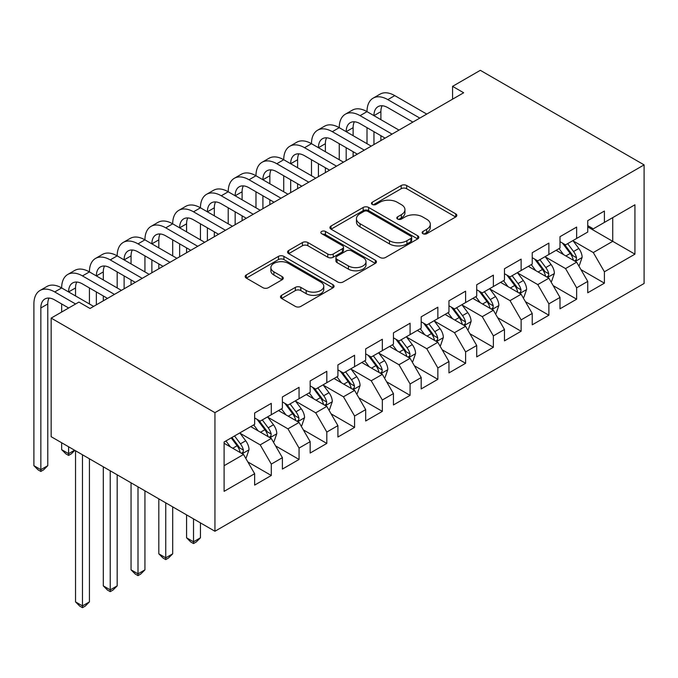 <?xml version="1.0" encoding="UTF-8"?>
<svg xmlns="http://www.w3.org/2000/svg" width="678" height="678" viewBox="0 0 678 678"><rect width="100%" height="100%" fill="white"/><g stroke="black" fill="none" stroke-linecap="round" stroke-linejoin="round"><path stroke-width="1.02" d="M422.936 233.69A2.695 1.559 0 0 0 426.75 233.69L455.701 216.968A3.856 2.229 0 0 0 456.828 215.401A3.856 2.229 0 0 0 455.701 213.824L406.656 185.509A3.856 2.229 0 0 0 401.207 185.509L372.256 202.222A2.695 1.559 0 0 0 371.468 203.324A2.695 1.559 0 0 0 372.256 204.425A2.695 1.559 0 0 0 376.07 204.425L379.816 202.264A12.331 7.119 0 0 1 397.257 202.264L401.342 204.62A12.331 7.119 0 0 1 404.952 209.655A12.331 7.119 0 0 1 401.342 214.689L397.596 216.85A2.695 1.559 0 0 0 396.808 217.952A2.695 1.559 0 0 0 397.596 219.053A2.695 1.559 0 0 0 401.41 219.053L405.156 216.892A12.331 7.119 0 0 1 422.597 216.892L426.682 219.248A12.331 7.119 0 0 1 430.293 224.282A12.331 7.119 0 0 1 426.682 229.317L422.936 231.486A2.695 1.559 0 0 0 422.148 232.588A2.695 1.559 0 0 0 422.936 233.69L422.936 231.486M281.59 295.311A3.856 2.229 0 0 0 280.463 296.888A3.856 2.229 0 0 0 281.59 298.456L295.354 306.405A3.856 2.229 0 0 0 300.803 306.405L332.957 287.836A3.856 2.229 0 0 0 334.084 286.269A3.856 2.229 0 0 0 332.957 284.692L283.913 256.377A3.856 2.229 0 0 0 278.463 256.377L246.309 274.937A3.856 2.229 0 0 0 245.182 276.514A3.856 2.229 0 0 0 246.309 278.09L262.928 287.684A3.856 2.229 0 0 0 268.378 287.684L282.141 279.734A3.856 2.229 0 0 0 283.268 278.166A3.856 2.229 0 0 0 282.141 276.59L273.895 271.836A10.306 5.949 0 0 1 270.878 267.624A10.306 5.949 0 0 1 277.243 262.123A10.306 5.949 0 0 1 288.472 263.42L320.762 282.056A10.306 5.949 0 0 1 323.779 286.269A10.306 5.949 0 0 1 317.414 291.769A10.306 5.949 0 0 1 306.185 290.472L300.803 287.37A3.856 2.229 0 0 0 295.354 287.37L281.59 295.311L281.59 298.456M51.164 318.101L214.943 412.656L214.943 531.255L51.164 436.7L51.164 318.101L78.928 302.074L90.03 308.482L463.667 92.767L452.565 86.352L452.565 99.174M452.565 86.352L480.321 70.326L644.1 164.881L214.943 412.656M380.095 257.479A3.856 2.229 0 0 0 385.545 257.479L417.69 238.919A3.856 2.229 0 0 0 418.818 237.342A3.856 2.229 0 0 0 417.69 235.766L368.646 207.451A3.856 2.229 0 0 0 363.196 207.451L331.05 226.02A3.856 2.229 0 0 0 329.915 227.588A3.856 2.229 0 0 0 331.05 229.164L380.095 257.479M322.728 234.266A2.695 1.559 0 0 1 325.457 234.647L325.457 231.444L375.324 260.233A3.856 2.229 0 0 1 376.451 261.801A3.856 2.229 0 0 1 375.324 263.378L343.17 281.938A3.856 2.229 0 0 1 337.72 281.938L288.675 253.623L288.675 250.479A3.856 2.229 0 0 0 287.548 252.055A3.856 2.229 0 0 0 288.675 253.623M288.675 250.479L302.439 242.538A3.856 2.229 0 0 1 307.888 242.538L327.779 254.021A3.856 2.229 0 0 0 333.229 254.021L342.356 248.75A3.856 2.229 0 0 0 343.483 247.173A3.856 2.229 0 0 0 342.356 245.606L321.643 233.647A2.695 1.559 0 0 1 320.855 232.546A2.695 1.559 0 0 1 322.525 231.105A2.695 1.559 0 0 1 325.457 231.444M214.943 531.255L644.1 283.48L644.1 164.881M587.75 226.91L612.734 241.334L612.734 217.613L634.939 204.79L604.403 222.418L604.403 211.044L587.75 220.655L587.75 232.037L576.647 238.444L576.647 227.071L559.994 236.681L559.994 248.063L548.883 254.47L548.883 243.097L532.23 252.708L532.23 264.089L521.128 270.497L521.128 259.123L504.474 268.734L504.474 280.116L493.372 286.531L493.372 275.149L476.71 284.76L476.71 296.142L465.608 302.558L465.608 291.176L448.955 300.795L448.955 312.168L437.852 318.584L437.852 307.202L421.191 316.821L421.191 328.194L410.088 334.61L410.088 323.228L393.435 332.847L393.435 344.221L382.333 350.636L382.333 339.254L365.679 348.873L365.679 360.247L354.577 366.662L354.577 355.28L337.915 364.9L337.915 376.273L326.813 382.689L326.813 371.307L310.16 380.926L310.16 392.299L299.057 398.715L299.057 387.333L282.395 396.952L282.395 408.326L271.293 414.741L271.293 403.359L254.64 412.978L254.64 424.352L224.104 441.988L224.104 491.347L254.64 473.719L243.538 454.489L224.104 443.268M634.939 204.79L634.939 254.157L604.403 271.785L593.301 252.555L573.173 240.936M580.944 269.624L604.403 283.167L604.403 271.785M604.403 283.167L587.75 292.777L587.75 281.395L576.647 287.811L565.545 268.581L545.417 256.962M553.189 285.65L576.647 299.193L576.647 287.811M576.647 299.193L559.994 308.804L559.994 297.43L548.883 303.837L537.781 284.607L517.653 272.988M525.433 301.676L548.883 315.219L548.883 303.837M548.883 315.219L532.23 324.83L532.23 313.456L521.128 319.863L510.025 300.634L489.897 289.014M497.669 317.702L521.128 331.245L521.128 319.863M521.128 331.245L504.474 340.856L504.474 329.483L493.372 335.89L482.261 316.66L462.142 305.041M469.913 333.729L493.372 347.272L493.372 335.89M493.372 347.272L476.71 356.882L476.71 345.509L465.608 351.916L454.506 332.686L434.378 321.067M442.149 349.755L465.608 363.298L465.608 351.916M465.608 363.298L448.955 372.908L448.955 361.535L437.852 367.942L426.75 348.712L406.622 337.093M414.394 365.781L437.852 379.324L437.852 367.942M437.852 379.324L421.191 388.935L421.191 377.561L410.088 383.968L398.986 364.739L378.858 353.119M386.638 381.807L410.088 395.35L410.088 383.968M410.088 395.35L393.435 404.961L393.435 393.587L382.333 399.995L371.23 380.765L351.102 369.146M358.874 397.833L382.333 411.377L382.333 399.995M382.333 411.377L365.679 420.987L365.679 409.614L354.577 416.021L343.466 396.791L323.347 385.172M331.118 413.86L354.577 427.403L354.577 416.021M354.577 427.403L337.915 437.013L337.915 425.64L326.813 432.047L315.711 412.817L295.583 401.198M303.354 429.886L326.813 443.429L326.813 432.047M326.813 443.429L310.16 453.048L310.16 441.666L299.057 448.073L287.955 428.843L267.827 417.224M275.599 445.912L299.057 459.455L299.057 448.073M299.057 459.455L282.395 469.074L282.395 457.692L271.293 464.099L260.191 444.87L240.063 433.25M247.843 461.938L271.293 475.481L271.293 464.099M271.293 475.481L254.64 485.101L254.64 473.719M254.64 417.945L260.191 421.148L271.293 414.741M224.104 465.701L243.538 454.489M282.395 401.918L287.955 405.122L299.057 398.715M260.191 444.87L271.293 438.463L250.75 426.598M282.395 457.692L271.293 438.463M310.16 385.892L315.711 389.096L326.813 382.689M287.955 428.843L299.057 422.436L278.514 410.571M310.16 441.666L299.057 422.436M337.915 369.866L343.466 373.07L354.577 366.662M315.711 412.817L326.813 406.41L306.27 394.545M337.915 425.64L326.813 406.41M365.679 353.84L371.23 357.043L382.333 350.636M343.466 396.791L354.577 390.384L334.034 378.519M365.679 409.614L354.577 390.384M393.435 337.814L398.986 341.017L410.088 334.61M371.23 380.765L382.333 374.349L361.789 362.493M393.435 393.587L382.333 374.349M421.191 321.787L426.75 324.991L437.852 318.584M398.986 364.739L410.088 358.323L389.545 346.466M421.191 377.561L410.088 358.323M448.955 305.761L454.506 308.965L465.608 302.558M426.75 348.712L437.852 342.297L417.309 330.44M448.955 361.535L437.852 342.297M476.71 289.735L482.261 292.938L493.372 286.531M454.506 332.686L465.608 326.271L445.065 314.414M476.71 345.509L465.608 326.271M504.474 273.709L510.025 276.912L521.128 270.497M482.261 316.66L493.372 310.244L472.829 298.388M504.474 329.483L493.372 310.244M532.23 257.682L537.781 260.886L548.883 254.47M510.025 300.634L521.128 294.218L500.584 282.362M532.23 313.456L521.128 294.218M559.994 241.656L565.545 244.86L576.647 238.444M537.781 284.607L548.883 278.192L528.34 266.335M559.994 297.43L548.883 278.192M587.75 225.63L593.301 228.833L604.403 222.418M565.545 268.581L576.647 262.166L556.104 250.309M587.75 281.395L576.647 262.166M593.301 252.555L612.734 241.334L634.939 254.157M424.013 234.063L426.682 232.529A12.331 7.119 0 0 0 430.293 227.494L430.293 224.282M404.952 209.655L404.952 212.858A12.331 7.119 0 0 1 401.342 217.892L398.672 219.435M455.65 217.002L406.656 188.713A3.856 2.229 0 0 0 401.207 188.713L373.332 204.807M417.64 238.944L368.646 210.663A3.856 2.229 0 0 0 363.196 210.663L331.101 229.189M410.885 238.444A2.695 1.559 0 0 0 411.673 237.342A2.695 1.559 0 0 0 410.885 236.241L367.832 211.383A2.695 1.559 0 0 0 364.018 211.383L360.069 213.672A12.331 7.119 0 0 0 356.45 218.706A12.331 7.119 0 0 0 360.069 223.732L389.494 240.724A12.331 7.119 0 0 0 406.927 240.724L410.885 238.444L410.885 241.648A2.695 1.559 0 0 0 411.673 240.546L411.673 237.342M356.45 218.706L356.45 221.909A12.331 7.119 0 0 0 360.069 226.944L360.069 223.732M410.885 241.648L406.927 243.927A12.331 7.119 0 0 1 389.494 243.927L360.069 226.944M288.726 253.657L302.439 245.741L302.439 242.538M343.483 247.173L343.483 250.377A3.856 2.229 0 0 1 342.356 251.953L333.229 257.225A3.856 2.229 0 0 1 327.779 257.225L307.888 245.741A3.856 2.229 0 0 0 302.439 245.741M325.457 234.647L375.273 263.411M348.416 265.937A10.306 5.949 0 0 0 359.654 267.225A10.306 5.949 0 0 0 366.01 261.725A10.306 5.949 0 0 0 362.993 257.521L351.619 250.953A3.856 2.229 0 0 0 346.17 250.953L337.042 256.225A3.856 2.229 0 0 0 335.915 257.793A3.856 2.229 0 0 0 337.042 259.369L348.416 265.937L348.416 269.141A10.306 5.949 0 0 0 359.654 270.429A10.306 5.949 0 0 0 366.01 264.929L366.01 261.725M335.915 257.793L335.915 260.996A3.856 2.229 0 0 0 337.042 262.572L337.042 259.369M348.416 269.141L337.042 262.572M323.779 286.269L323.779 289.472A10.306 5.949 0 0 1 317.414 294.972A10.306 5.949 0 0 1 306.185 293.684L300.803 290.574A3.856 2.229 0 0 0 295.354 290.574L281.641 298.49M270.878 267.624L270.878 270.827A10.306 5.949 0 0 0 273.895 275.039L273.895 271.836M282.082 279.768L273.895 275.039M332.906 287.87L283.913 259.581A3.856 2.229 0 0 0 278.463 259.581L246.36 278.116M578.698 265.725L579.368 265.344L582.139 257.326A10.407 6.009 -120 0 0 578.817 248.47L572.927 240.597M563.528 254.597L559.045 248.606M556.952 250.792L556.435 250.114M574.681 261.038L576.3 259.589L576.52 257.767A10.407 6.009 -120 0 0 573.546 251.513L567.647 243.639M564.282 244.131L571.571 253.852A5.297 3.059 60 0 1 572.529 255.462L576.52 257.767M562.452 243.071L570.215 253.436A10.407 6.009 60 0 1 573.19 259.691L573.402 260.293M68.656 307.998L54.723 299.956A19.628 11.331 -120 0 0 44.909 298.981A19.628 11.331 -120 0 0 40.841 307.973L40.841 469.685L33.9 465.676L33.9 303.964A29.442 17.001 60 0 1 40.002 290.489L46.935 286.48A29.442 17.001 60 0 1 61.656 287.938A29.442 17.001 60 0 1 67.758 274.463L74.699 270.454A29.442 17.001 60 0 1 89.42 271.912A29.442 17.001 60 0 1 95.513 258.437L102.454 254.428A29.442 17.001 60 0 1 117.175 255.886A29.442 17.001 60 0 1 123.277 242.402L130.218 238.402A29.442 17.001 60 0 1 144.939 239.859A29.442 17.001 60 0 1 151.033 226.376L157.974 222.376A29.442 17.001 60 0 1 172.695 223.833A29.442 17.001 60 0 1 178.797 210.35L185.73 206.349A29.442 17.001 60 0 1 200.451 207.807A29.442 17.001 60 0 1 206.553 194.323L213.494 190.323A29.442 17.001 60 0 1 228.215 191.781A29.442 17.001 60 0 1 234.308 178.297L241.249 174.297A29.442 17.001 60 0 1 255.97 175.755A29.442 17.001 60 0 1 262.072 162.271L269.013 158.271A29.442 17.001 60 0 1 283.735 159.728A29.442 17.001 60 0 1 289.828 146.245L296.769 142.236A29.442 17.001 60 0 1 311.49 143.702A29.442 17.001 60 0 1 317.592 130.218L324.525 126.21A29.442 17.001 60 0 1 339.246 127.676A29.442 17.001 60 0 1 345.348 114.192L352.289 110.183A29.442 17.001 60 0 1 367.01 111.641A29.442 17.001 60 0 1 373.103 98.166L380.044 94.157A29.442 17.001 60 0 1 394.766 95.615L426.75 114.082M373.103 98.166A29.442 17.001 60 0 1 387.824 99.624L419.809 118.091M412.868 122.091L387.824 107.641A19.628 11.331 -120 0 0 378.01 106.666A19.628 11.331 -120 0 0 373.951 115.65L380.892 111.65L380.892 119.659M382.121 105.76A19.628 11.331 -120 0 0 380.892 111.65M373.951 131.676L373.951 144.567M380.892 135.685L380.892 140.558M367.01 143.702L367.01 127.676M550.943 281.751L551.604 281.37L554.384 273.353A10.407 6.009 -120 0 0 551.061 264.496L545.163 256.623M535.764 270.624L531.289 264.632M529.187 266.818L528.679 266.14M546.926 277.065L548.536 275.615L548.765 273.793A10.407 6.009 -120 0 0 545.79 267.539L539.891 259.666M536.527 260.157L543.807 269.878A5.297 3.059 60 0 1 544.773 271.488L548.765 273.793M534.696 259.106L542.459 269.463A10.407 6.009 60 0 1 545.434 275.717L545.646 276.319M523.179 297.778L523.848 297.396L526.62 289.379A10.407 6.009 -120 0 0 523.306 280.523L517.407 272.649M508.008 286.65L503.525 280.667M501.432 282.845L500.923 282.167M519.17 293.091L520.78 291.642L521.009 289.82A10.407 6.009 -120 0 0 518.026 283.565L512.127 275.692M508.763 276.183L516.051 285.904A5.297 3.059 60 0 1 517.009 287.514L521.009 289.82M506.932 275.132L514.695 285.489A10.407 6.009 60 0 1 517.678 291.743L517.882 292.345M345.348 114.192A29.442 17.001 60 0 1 360.069 115.65L367.01 111.641L398.986 130.108M360.069 115.65L392.045 134.117M385.104 138.117L360.069 123.667A19.628 11.331 -120 0 0 350.255 122.693A19.628 11.331 -120 0 0 346.187 131.676L353.128 127.676L353.128 135.685M354.357 121.786A19.628 11.331 -120 0 0 353.128 127.676M346.187 147.702L346.187 160.593M353.128 151.711L353.128 156.584M339.246 159.728L339.246 143.702M317.592 130.218A29.442 17.001 60 0 1 332.313 131.676L339.246 127.676L371.23 146.134M332.313 131.676L364.289 150.143M357.348 154.152L332.313 139.693A19.628 11.331 -120 0 0 322.499 138.719A19.628 11.331 -120 0 0 318.431 147.702L325.372 143.702L325.372 151.711M326.601 137.812A19.628 11.331 -120 0 0 325.372 143.702M318.431 163.729L318.431 176.619M325.372 167.737L325.372 172.61M311.49 175.755L311.49 159.728M495.423 313.804L496.093 313.422L498.864 305.405A10.407 6.009 -120 0 0 495.542 296.549L489.643 288.675M480.253 302.676L475.77 296.693M473.668 298.871L473.159 298.193M491.406 309.117L493.016 307.668L493.245 305.846A10.407 6.009 -120 0 0 490.27 299.591L484.372 291.718M481.007 292.21L488.287 301.93A5.297 3.059 60 0 1 489.253 303.541L493.245 305.846M479.176 291.159L486.94 301.515A10.407 6.009 60 0 1 489.914 307.77L490.126 308.371M467.667 329.83L468.329 329.449L471.108 321.431A10.407 6.009 -120 0 0 467.786 312.575L461.887 304.702M452.489 318.702L448.005 312.719M445.912 314.906L445.404 314.219M463.65 325.143L465.261 323.694L465.489 321.881A10.407 6.009 -120 0 0 462.506 315.617L456.616 307.744M453.251 308.236L460.531 317.957A5.297 3.059 60 0 1 461.498 319.567L465.489 321.881M451.421 307.185L459.175 317.541A10.407 6.009 60 0 1 462.159 323.796L462.371 324.406M289.828 146.245A29.442 17.001 60 0 1 304.549 147.702L311.49 143.702L343.466 162.161M304.549 147.702L336.525 166.169M329.593 170.178L304.549 155.72A19.628 11.331 -120 0 0 294.735 154.745A19.628 11.331 -120 0 0 290.676 163.729L297.608 159.728L297.608 167.737M298.837 153.838A19.628 11.331 -120 0 0 297.608 159.728M290.676 179.755L290.676 192.645M297.608 183.763L297.608 188.637M283.735 191.781L283.735 175.755M262.072 162.271A29.442 17.001 60 0 1 276.794 163.729L283.735 159.728L315.711 178.187M276.794 163.729L308.77 182.196M301.829 186.204L276.794 171.746A19.628 11.331 -120 0 0 266.979 170.771A19.628 11.331 -120 0 0 262.911 179.755L269.852 175.755L269.852 183.763M271.081 169.864A19.628 11.331 -120 0 0 269.852 175.755M262.911 195.781L262.911 208.671M269.852 199.79L269.852 204.663M255.97 207.807L255.97 191.781M439.903 345.856L440.573 345.475L443.344 337.458A10.407 6.009 -120 0 0 440.022 328.601L434.132 320.728M424.733 334.729L420.25 328.745M418.156 330.932L417.64 330.245M435.886 341.17L437.505 339.72L437.725 337.907A10.407 6.009 -120 0 0 434.751 331.644L428.852 323.77M425.487 324.262L432.767 333.991A5.297 3.059 60 0 1 433.734 335.593L437.725 337.907M423.657 323.211L431.42 333.568A10.407 6.009 60 0 1 434.395 339.831L434.606 340.432M234.308 178.297A29.442 17.001 60 0 1 249.029 179.755L255.97 175.755L287.947 194.213M249.029 179.755L281.014 198.222M274.073 202.23L249.029 187.772A19.628 11.331 -120 0 0 239.215 186.797A19.628 11.331 -120 0 0 235.156 195.781L242.097 191.781L242.097 199.79M243.326 185.891A19.628 11.331 -120 0 0 242.097 191.781M235.156 211.807L235.156 224.698M242.097 215.816L242.097 220.689M228.215 223.833L228.215 207.807M412.148 361.882L412.809 361.501L415.589 353.484A10.407 6.009 -120 0 0 412.266 344.627L406.368 336.754M396.969 350.755L392.486 344.771M390.392 346.958L389.884 346.272M408.131 357.196L409.741 355.747L409.97 353.933A10.407 6.009 -120 0 0 406.995 347.67L401.096 339.797M397.732 340.288L405.012 350.018A5.297 3.059 60 0 1 405.978 351.628L409.97 353.933M395.901 339.237L403.664 349.594A10.407 6.009 60 0 1 406.639 355.857L406.851 356.459M206.553 194.323A29.442 17.001 60 0 1 221.274 195.781L228.215 191.781L260.191 210.239M221.274 195.781L253.25 214.248M246.309 218.257L221.274 203.798A19.628 11.331 -120 0 0 211.46 202.824A19.628 11.331 -120 0 0 207.392 211.807L214.333 207.807L214.333 215.816M215.562 201.917A19.628 11.331 -120 0 0 214.333 207.807M207.392 227.842L207.392 240.724M214.333 231.842L214.333 236.715M200.451 239.859L200.451 223.833M384.384 377.909L385.053 377.527L387.824 369.51A10.407 6.009 -120 0 0 384.511 360.654L378.612 352.78M369.213 366.781L364.73 360.798M362.637 362.984L362.128 362.298M380.375 373.222L381.985 371.773L382.214 369.959A10.407 6.009 -120 0 0 379.231 363.696L373.332 355.831M369.968 356.314L377.256 366.044A5.297 3.059 60 0 1 378.214 367.654L382.214 369.959M368.137 355.264L375.9 365.62A10.407 6.009 60 0 1 378.883 371.883L379.087 372.485M178.797 210.35A29.442 17.001 60 0 1 193.518 211.807L200.451 207.807L232.435 226.266M193.518 211.807L225.494 230.274M218.553 234.283L193.518 219.825A19.628 11.331 -120 0 0 183.704 218.85A19.628 11.331 -120 0 0 179.636 227.842L186.577 223.833L186.577 231.842M187.806 217.943A19.628 11.331 -120 0 0 186.577 223.833M179.636 243.868L179.636 256.75M186.577 247.868L186.577 252.741M172.695 255.886L172.695 239.859M356.628 393.935L357.289 393.554L360.069 385.536A10.407 6.009 -120 0 0 356.747 376.68L350.848 368.807M341.458 382.807L336.974 376.824M334.873 379.01L334.364 378.324M352.611 389.248L354.221 387.799L354.45 385.985A10.407 6.009 -120 0 0 351.475 379.722L345.577 371.858M342.212 372.341L349.492 382.07A5.297 3.059 60 0 1 350.458 383.68L354.45 385.985M340.381 371.29L348.145 381.646A10.407 6.009 60 0 1 351.119 387.909L351.331 388.511M193.518 518.882L193.518 541.798L200.451 537.798L200.451 522.891M200.451 537.798L196.289 541.959L193.518 543.561L190.738 541.959L186.577 537.798L186.577 514.873M186.577 537.798L193.518 541.798L193.518 543.561M151.033 226.376A29.442 17.001 60 0 1 165.754 227.842L172.695 223.833L204.671 242.292M165.754 227.842L197.73 246.3M190.798 250.309L165.754 235.851A19.628 11.331 -120 0 0 155.94 234.876A19.628 11.331 -120 0 0 151.872 243.868L158.813 239.859L158.813 247.868M160.042 233.978A19.628 11.331 -120 0 0 158.813 239.859M151.872 259.894L151.872 272.776M158.813 263.895L158.813 268.768M144.939 271.912L144.939 255.886M328.864 409.961L329.533 409.58L332.305 401.562A10.407 6.009 -120 0 0 328.991 392.706L323.092 384.833M313.694 398.834L309.21 392.85M307.117 395.037L306.609 394.35M324.855 405.274L326.465 403.825L326.694 402.012A10.407 6.009 -120 0 0 323.711 395.749L317.821 387.884M314.448 388.367L321.736 398.096A5.297 3.059 60 0 1 322.694 399.706L326.694 402.012M312.626 387.316L320.38 397.672A10.407 6.009 60 0 1 323.364 403.935L323.576 404.537M165.754 502.856L165.754 557.833L172.695 553.824L172.695 506.864M172.695 553.824L168.534 557.986L165.754 559.596L162.983 557.986L158.813 553.824L158.813 498.847M158.813 553.824L165.754 557.833L165.754 559.596M123.277 242.402A29.442 17.001 60 0 1 137.998 243.868L144.939 239.859L176.916 258.318M137.998 243.868L169.975 262.327M163.034 266.335L137.998 251.877A19.628 11.331 -120 0 0 128.184 250.902A19.628 11.331 -120 0 0 124.116 259.894L131.057 255.886L131.057 263.895M132.286 250.004A19.628 11.331 -120 0 0 131.057 255.886M124.116 275.921L124.116 288.803M131.057 279.921L131.057 284.794M117.175 287.938L117.175 271.912M301.108 425.987L301.778 425.606L304.549 417.589A10.407 6.009 -120 0 0 301.227 408.732L295.337 400.859M285.938 414.86L281.455 408.876M279.361 411.063L278.844 410.376M297.091 421.301L298.71 419.851L298.93 418.038A10.407 6.009 -120 0 0 295.955 411.775L290.057 403.91M286.692 404.402L293.972 414.122A5.297 3.059 60 0 1 294.938 415.733L298.93 418.038M284.862 403.342L292.625 413.699A10.407 6.009 60 0 1 295.6 419.962L295.811 420.563M137.998 486.829L137.998 573.859L144.939 569.851L144.939 490.838M144.939 569.851L140.77 574.012L137.998 575.622L135.219 574.012L131.057 569.851L131.057 482.821M131.057 569.851L137.998 573.859L137.998 575.622M95.513 258.437A29.442 17.001 60 0 1 110.234 259.894L117.175 255.886L149.152 274.344M110.234 259.894L142.219 278.353M135.278 282.362L110.234 267.903A19.628 11.331 -120 0 0 100.42 266.929A19.628 11.331 -120 0 0 96.361 275.921L103.302 271.912L103.302 279.921M104.531 266.03A19.628 11.331 -120 0 0 103.302 271.912M96.361 291.947L96.361 304.829M103.302 295.947L103.302 300.82M89.42 303.964L89.42 287.938M273.353 442.014L274.014 441.632L276.794 433.615A10.407 6.009 -120 0 0 273.471 424.759L267.573 416.885M258.174 430.886L253.691 424.903M251.597 427.089L251.089 426.403M269.336 437.327L270.946 435.878L271.175 434.064A10.407 6.009 -120 0 0 268.2 427.81L262.301 419.936M258.937 420.428L266.217 430.149A5.297 3.059 60 0 1 267.183 431.759L271.175 434.064M257.106 419.368L264.869 429.725A10.407 6.009 60 0 1 267.844 435.988L268.056 436.59M110.234 470.803L110.234 589.885L117.175 585.877L117.175 474.812M117.175 585.877L113.014 590.046L110.234 591.648L107.463 590.046L103.302 585.877L103.302 466.795M103.302 585.877L110.234 589.885L110.234 591.648M67.758 274.463A29.442 17.001 60 0 1 82.479 275.921L89.42 271.912L121.396 290.37M82.479 275.921L114.455 294.379M107.514 298.388L82.479 283.929A19.628 11.331 -120 0 0 72.665 282.955A19.628 11.331 -120 0 0 68.597 291.947L75.538 287.938L75.538 295.947M76.767 282.056A19.628 11.331 -120 0 0 75.538 287.938M68.597 446.76L68.597 453.658L74.572 450.209M74.826 450.361L71.376 453.811L68.597 455.421L65.825 453.811L61.656 449.65L61.656 442.759M61.656 312.041L61.656 303.964M61.656 449.65L68.597 453.658L68.597 455.421M245.589 458.048L246.258 457.658L249.029 449.65A10.407 6.009 -120 0 0 245.716 440.785L239.817 432.911M230.418 446.912L225.935 440.929M241.58 453.353L243.19 451.904L243.419 450.09A10.407 6.009 -120 0 0 240.436 443.836L234.537 435.962M231.935 437.463L238.461 446.175A5.297 3.059 60 0 1 239.419 447.785L243.419 450.09M231.206 437.886L237.105 445.751A10.407 6.009 60 0 1 240.088 452.014L240.292 452.616M82.479 454.777L82.479 605.912L89.42 601.903L89.42 458.786M89.42 601.903L85.258 606.073L82.479 607.674L79.699 606.073L75.538 601.903L75.538 450.768M75.538 601.903L82.479 605.912L82.479 607.674M40.002 290.489A29.442 17.001 60 0 1 54.723 291.947L61.656 287.938L93.64 306.397M54.723 291.947L75.597 303.998M49.011 298.083A19.628 11.331 -120 0 0 47.782 303.964L47.782 465.676L40.841 469.685L40.841 471.447L38.061 469.846L33.9 465.676M47.782 465.676L43.612 469.846L40.841 471.447M426.682 232.529L426.682 229.317M397.596 219.053L397.596 216.85M401.342 217.892L401.342 214.689M372.256 204.425L372.256 202.222M401.207 188.713L401.207 185.509M406.656 188.713L406.656 185.509M455.701 216.968L455.701 213.824M331.05 229.164L331.05 226.02M363.196 210.663L363.196 207.451M368.646 210.663L368.646 207.451M417.69 238.919L417.69 235.766M389.494 243.927L389.494 240.724M406.927 243.927L406.927 240.724M307.888 245.741L307.888 242.538M327.779 257.225L327.779 254.021M333.229 257.225L333.229 254.021M342.356 251.953L342.356 248.75M375.324 263.378L375.324 260.233M295.354 290.574L295.354 287.37M300.803 290.574L300.803 287.37M306.185 293.684L306.185 290.472M282.141 279.734L282.141 276.59M246.309 278.09L246.309 274.937M278.463 259.581L278.463 256.377M283.913 259.581L283.913 256.377M332.957 287.836L332.957 284.692M575.342 261.411L582.071 257.53M573.546 251.513L578.817 248.47M565.867 255.945L570.215 253.436M394.766 95.615L387.824 99.624M547.578 277.438L554.316 273.556M545.79 267.539L551.061 264.496M538.112 271.971L542.459 269.463M519.823 293.464L526.552 289.582M518.026 283.565L523.306 280.523M510.348 287.997L514.695 285.489M492.067 309.49L498.796 305.609M490.27 299.591L495.542 296.549M482.592 304.024L486.94 301.515M464.303 325.516L471.032 321.635M462.506 315.617L467.786 312.575M454.836 320.05L459.175 317.541M436.547 341.551L443.276 337.661M434.751 331.644L440.022 328.601M427.072 336.076L431.42 333.568M408.783 357.577L415.521 353.687M406.995 347.67L412.266 344.627M399.317 352.102L403.664 349.594M381.028 373.603L387.757 369.713M379.231 363.696L384.511 360.654M371.552 368.129L375.9 365.62M353.272 389.63L360.001 385.74M351.475 379.722L356.747 376.68M343.797 384.155L348.145 381.646M325.508 405.656L332.237 401.766M323.711 395.749L328.991 392.706M316.041 400.181L320.38 397.672M297.752 421.682L304.481 417.792M295.955 411.775L301.227 408.732M288.277 416.207L292.625 413.699M269.988 437.708L276.726 433.818M268.2 427.81L273.471 424.759M260.522 432.242L264.869 429.725M242.232 453.735L248.962 449.845M240.436 443.836L245.716 440.785M232.757 448.268L237.105 445.751M47.782 303.964L40.841 307.973"/></g></svg>

